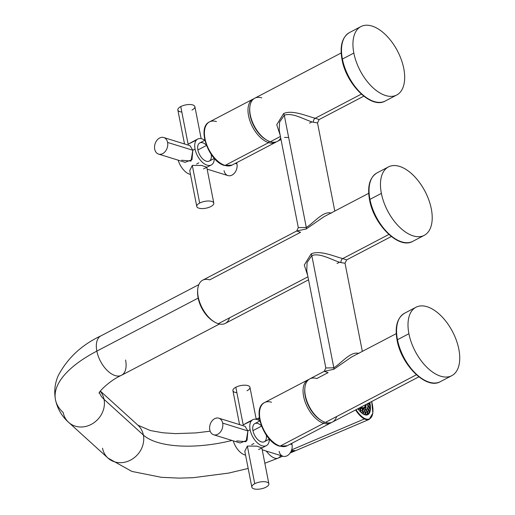 <?xml version="1.0" encoding="UTF-8"?>
<svg xmlns="http://www.w3.org/2000/svg" width="515" height="515" viewBox="0 0 515 515"><rect width="100%" height="100%" fill="white"/><g stroke="black" fill="none" stroke-linecap="round" stroke-linejoin="round"><path stroke-width="0.77" d="M361.337 94.123L315.225 118.25C306.85 116.203 292.449 109.528 283.617 113.558L276.748 124.707L280.154 135.142L276.748 124.707L283.617 113.558A3.122 1.706 -117.6 0 1 284.286 115.263L306.303 227.476L298.301 227.636L306.303 227.476L284.286 115.263C292.874 112.051 305.678 120.536 313.461 122.267L317.504 122.911L313.461 122.267C305.678 120.536 292.874 112.051 284.286 115.263L279.561 122.145L279.227 130.417L279.561 122.145L284.286 115.263A3.122 1.706 62.4 0 0 283.617 113.558C292.449 109.528 306.85 116.203 315.225 118.25L361.337 94.123M281.01 139.494L277.36 141.4A24.379 13.313 -117.6 0 1 270.356 141.728L280.411 136.469L270.356 141.728A24.379 13.313 -117.6 0 1 251.841 120.465A24.379 13.313 -117.6 0 1 254.751 98.204L341.175 52.981M334.795 211.06L317.504 122.911L319.113 119.551L315.225 118.25A3.122 2.298 -72.8 0 0 313.461 122.267A3.122 2.298 107.2 0 1 315.225 118.25L319.113 119.551L363.783 96.176M416.403 374.785L325.422 422.397A24.379 13.313 -117.6 0 1 306.901 401.134A24.379 13.313 -117.6 0 1 309.818 378.866L324.225 371.334L333.791 369.294L351.571 357.017L333.791 369.294A3.122 1.706 62.4 0 0 333.829 367.807C342.031 362.592 350.889 350.966 358.82 353.464C350.889 350.966 342.031 362.592 333.829 367.807A3.122 1.706 -117.6 0 1 333.791 369.294L324.225 371.334L328.107 372.635L316.822 378.544A24.379 13.313 62.4 0 0 304.861 388.117A24.379 13.313 62.4 0 0 321.997 420.871A24.379 13.313 62.4 0 0 325.422 422.397L416.403 374.785M418.843 376.845L332.426 422.068A24.379 13.313 -117.6 0 1 325.422 422.397A24.379 13.313 62.4 0 0 336.681 416.5M331.287 213.133C323.356 210.629 314.498 222.261 306.303 227.476A3.122 1.706 -117.6 0 1 306.258 228.956L324.044 216.686L306.258 228.956L296.692 230.997L306.258 228.956A3.122 1.706 62.4 0 0 306.303 227.476C314.498 222.261 323.356 210.629 331.287 213.133M308.543 279.825L225.287 323.394A24.379 13.313 -117.6 0 1 218.283 323.723L307.944 276.8L218.283 323.723A24.379 13.313 -117.6 0 1 199.762 302.459A24.379 13.313 -117.6 0 1 202.678 280.192L296.692 230.997L300.573 232.297L209.682 279.864A24.379 13.313 62.4 0 0 197.721 289.443L197.631 290.492A23.207 12.675 -117.6 0 0 213.944 321.669A23.207 12.675 -117.6 0 0 214.395 321.92A23.207 12.675 -117.6 0 1 197.683 289.977M388.87 234.454L342.758 258.582C334.383 256.534 319.982 249.859 311.144 253.889L304.281 265.038L307.687 275.48L304.281 265.038L311.144 253.889C319.982 249.859 334.383 256.534 342.758 258.582L388.87 234.454M345.037 263.242L340.994 262.599L345.037 263.242L346.647 259.882L342.758 258.582L346.647 259.882L391.316 236.507M249.756 107.989A23.207 12.675 62.4 0 0 266.474 139.926A23.207 12.675 -117.6 0 1 266.023 139.674A23.207 12.675 -117.6 0 1 249.704 108.498L249.794 107.448A24.379 13.313 62.4 0 0 266.931 140.202A24.379 13.313 62.4 0 0 270.356 141.728A24.379 13.313 62.4 0 0 280.714 137.988M261.755 97.876A24.379 13.313 62.4 0 0 249.794 107.448M304.822 388.651A23.207 12.675 62.4 0 0 321.534 420.594A23.207 12.675 -117.6 0 1 321.083 420.343A23.207 12.675 -117.6 0 1 304.771 389.166L304.861 388.117M284.512 137.415L288.651 137.511M279.227 130.417L298.301 227.636L296.692 230.997M309.502 123.072L311.375 122.287M337.035 263.41L338.928 262.618M340.994 262.599A3.122 2.298 107.2 0 1 342.758 258.582A3.122 2.298 -72.8 0 0 340.994 262.599C333.211 260.867 320.407 252.382 311.82 255.595A3.122 1.706 62.4 0 0 311.144 253.889A3.122 1.706 -117.6 0 1 311.82 255.595L307.095 262.476L306.76 270.755L307.095 262.476L311.82 255.595L333.829 367.807L325.834 367.974L333.829 367.807L311.82 255.595C320.407 252.382 333.211 260.867 340.994 262.599M197.721 289.443A24.379 13.313 62.4 0 0 214.858 322.197A24.379 13.313 62.4 0 0 218.283 323.723A24.379 13.313 62.4 0 0 229.542 317.826M458.839 349.202A38.612 21.089 62.4 0 0 427.057 306.734A38.612 21.089 62.4 0 0 408.91 333.733A38.612 21.089 62.4 0 0 440.685 376.201A38.612 21.089 62.4 0 0 458.839 349.202A38.612 21.089 62.4 0 0 415.972 307.255A38.612 21.089 62.4 0 0 408.91 333.733A38.612 21.089 62.4 0 0 451.777 375.68A38.612 21.089 62.4 0 0 458.839 349.202M415.972 307.255L404.539 313.236C397.174 317.839 394.69 326.819 397.078 340.177A1.172 0.47 -11.1 0 1 397.471 339.713A1.172 0.47 168.9 0 0 397.078 340.177C401.294 364.968 426.407 390.048 440.344 381.66A38.612 21.089 -117.6 0 1 397.471 339.713L408.91 333.733L397.471 339.713A38.612 21.089 -117.6 0 1 404.539 313.236A38.612 21.089 62.4 0 0 397.471 339.713A38.612 21.089 62.4 0 0 440.344 381.66L451.777 375.68M397.078 340.177A1.172 0.47 168.9 0 0 397.361 340.402A37.447 20.452 -117.6 0 1 397.258 339.855M431.306 208.865A38.612 21.089 62.4 0 0 399.524 166.403A38.612 21.089 62.4 0 0 381.377 193.395A38.612 21.089 62.4 0 0 413.159 235.864A38.612 21.089 62.4 0 0 431.306 208.865A38.612 21.089 62.4 0 0 388.439 166.918A38.612 21.089 62.4 0 0 381.377 193.395A38.612 21.089 62.4 0 0 424.244 235.349A38.612 21.089 62.4 0 0 431.306 208.865M388.439 166.918L377.006 172.905C369.641 177.508 367.156 186.488 369.551 199.839A1.172 0.47 -11.1 0 1 369.937 199.382A1.172 0.47 168.9 0 0 369.551 199.839C373.761 224.63 398.874 249.711 412.811 241.329A38.612 21.089 -117.6 0 1 369.937 199.382L381.377 193.395L369.937 199.382A38.612 21.089 -117.6 0 1 377.006 172.905A38.612 21.089 62.4 0 0 369.937 199.382A38.612 21.089 62.4 0 0 412.811 241.329L424.244 235.349M369.551 199.839A1.172 0.47 168.9 0 0 369.828 200.071A37.447 20.452 -117.6 0 1 369.725 199.524M403.773 68.534A38.612 21.089 62.4 0 0 371.997 26.065A38.612 21.089 62.4 0 0 353.844 53.064A38.612 21.089 62.4 0 0 385.626 95.533A38.612 21.089 62.4 0 0 403.773 68.534A38.612 21.089 62.4 0 0 360.906 26.587A38.612 21.089 62.4 0 0 353.844 53.064A38.612 21.089 62.4 0 0 396.711 95.011A38.612 21.089 62.4 0 0 403.773 68.534M360.906 26.587L349.473 32.567C342.108 37.17 339.623 46.15 342.018 59.508A1.172 0.47 -11.1 0 1 342.411 59.045A1.172 0.47 168.9 0 0 342.018 59.508C346.228 84.299 371.341 109.38 385.278 100.998A38.612 21.089 -117.6 0 1 342.411 59.045L353.844 53.064L342.411 59.045A38.612 21.089 -117.6 0 1 349.473 32.567A38.612 21.089 62.4 0 0 342.411 59.045A38.612 21.089 62.4 0 0 385.278 100.998L396.711 95.011M342.018 59.508A1.172 0.47 168.9 0 0 342.295 59.734A37.447 20.452 -117.6 0 1 342.192 59.186M266.268 435.098A10.236 5.594 -117.6 0 1 261.247 441.838A10.236 5.594 -117.6 0 1 252.955 430.624L261.53 426.137L252.955 430.624A10.236 5.594 -117.6 0 1 254.828 423.6L259.921 420.942M266.358 445.636A14.626 7.989 62.4 0 1 250.123 429.742L247.876 430.92L250.123 429.742A14.626 7.989 62.4 0 1 252.794 419.712A14.626 7.989 62.4 0 1 259.882 420.955A14.626 7.989 62.4 0 0 250.123 429.742A14.626 7.989 62.4 0 0 260.822 445.295A14.626 7.989 62.4 0 0 269.377 439.102A14.626 7.989 62.4 0 1 266.358 445.636L261.504 448.172M269.409 439.083L264.324 441.748A10.236 5.594 -117.6 0 1 252.955 430.624A10.236 5.594 -117.6 0 1 254.732 423.658A10.236 5.594 -117.6 0 1 261.401 425.796M236.707 440.911L246.08 441.716L247.876 430.92L245.076 426.33L247.876 430.92L222.66 423.105A8.678 6.386 -72.8 0 0 218.785 418.186A8.678 6.386 -72.8 0 0 211.935 421.038A8.678 6.386 -72.8 0 0 209.779 429.845A8.678 6.386 107.2 0 1 214.684 418.669A8.678 6.386 107.2 0 1 222.66 423.105A8.678 6.386 107.2 0 1 217.748 434.28A8.678 6.386 107.2 0 1 209.779 429.845A8.678 6.386 -72.8 0 0 213.648 434.763A8.678 6.386 -72.8 0 0 220.497 431.911A8.678 6.386 -72.8 0 0 222.66 423.105L247.876 430.92L247.065 440.331L240.17 442.977M251.668 444.69L253.908 443.518M251.449 420.794L243.202 424.888L247.792 422.332M233.244 440.834A14.626 7.989 62.4 0 0 245.558 455.118A14.626 7.989 -117.6 0 1 233.244 440.834M244.805 451.262L247.361 446.067L256.695 446.125L261.82 447.844L256.74 446.138L247.361 446.067L244.792 451.204L251.841 487.126A8.678 3.47 168.9 0 0 257.127 489.25A8.678 3.47 168.9 0 0 265.965 487.196A8.678 3.47 -11.1 0 1 253.914 488.825A8.678 3.47 -11.1 0 1 254.745 483.72A8.678 3.47 168.9 0 0 251.841 487.126M258.582 449.544L261.459 448.198M247.361 446.067L254.745 483.72A8.678 3.47 -11.1 0 1 266.796 482.085A8.678 3.47 -11.1 0 1 265.965 487.196A8.678 3.47 168.9 0 0 268.875 483.785A8.678 3.47 168.9 0 0 263.59 481.667A8.678 3.47 168.9 0 0 254.745 483.72L247.361 446.067M279.13 451.333A8.678 6.386 -72.8 0 0 287.1 455.769A8.678 6.386 -72.8 0 0 292.011 444.593L290.357 444.078L292.011 444.593A8.678 6.386 107.2 0 1 289.848 453.4A8.678 6.386 107.2 0 1 282.999 456.251L262.206 449.807M292.011 444.593A8.678 6.386 -72.8 0 0 291.683 443.389A8.678 6.386 107.2 0 1 292.011 444.593M247.039 390.718A8.678 3.47 168.9 0 0 247.87 385.606A8.678 3.47 168.9 0 0 235.819 387.241L243.202 424.888L235.819 387.241A8.678 3.47 -11.1 0 1 244.657 385.188A8.678 3.47 -11.1 0 1 249.942 387.306L256.225 419.319M239.578 424.63L232.915 390.647A8.678 3.47 -11.1 0 1 235.819 387.241A8.678 3.47 168.9 0 0 236.887 392.707M323.684 423.304A24.379 13.313 62.4 0 0 330.688 422.976A24.379 13.313 62.4 0 0 331.525 422.461A24.379 13.313 -117.6 0 1 323.684 423.304L280.121 446.099L323.684 423.304L324.263 421.985L323.684 423.304A24.379 13.313 -117.6 0 1 304.88 401.217A24.379 13.313 -117.6 0 1 308.981 379.381A24.379 13.313 62.4 0 0 308.079 379.78A24.379 13.313 62.4 0 0 305.17 402.041A24.379 13.313 62.4 0 0 323.684 423.304M271.514 402.247A24.379 13.313 62.4 0 0 264.517 402.576C251.481 408.292 264.028 442.321 279.568 446.17L287.119 445.778A24.379 13.313 -117.6 0 1 280.121 446.099A24.379 13.313 -117.6 0 1 261.601 424.843A24.379 13.313 -117.6 0 1 264.517 402.576A24.379 13.313 62.4 0 0 261.601 424.843A24.379 13.313 62.4 0 0 280.121 446.099A1.172 0.863 107.2 0 1 279.568 446.17A1.172 0.863 -72.8 0 0 280.121 446.099A24.379 13.313 62.4 0 0 287.119 445.778L330.688 422.976M211.202 154.429A10.236 5.594 -117.6 0 1 206.187 161.169A10.236 5.594 -117.6 0 1 197.895 149.955L206.464 145.468L197.895 149.955A10.236 5.594 -117.6 0 1 199.762 142.932L204.854 140.273M211.292 164.967A14.626 7.989 62.4 0 1 195.056 149.08L192.81 150.251L195.056 149.08A14.626 7.989 62.4 0 1 197.728 139.044A14.626 7.989 62.4 0 1 204.822 140.292A14.626 7.989 62.4 0 0 195.056 149.08A14.626 7.989 62.4 0 0 205.762 164.633A14.626 7.989 62.4 0 0 214.317 158.433A14.626 7.989 62.4 0 1 211.292 164.967L206.438 167.51M214.349 158.414L209.257 161.079A10.236 5.594 -117.6 0 1 197.895 149.955A10.236 5.594 -117.6 0 1 199.666 142.99A10.236 5.594 -117.6 0 1 206.335 145.127M181.647 160.242L191.014 161.047L192.81 150.251L190.016 145.668L192.81 150.251L167.594 142.436A8.678 6.386 -72.8 0 0 163.719 137.518A8.678 6.386 -72.8 0 0 156.869 140.37A8.678 6.386 -72.8 0 0 154.712 149.176A8.678 6.386 107.2 0 1 159.618 138.001A8.678 6.386 107.2 0 1 167.594 142.436A8.678 6.386 107.2 0 1 162.682 153.612A8.678 6.386 107.2 0 1 154.712 149.176A8.678 6.386 -72.8 0 0 158.581 154.101A8.678 6.386 -72.8 0 0 165.431 151.243A8.678 6.386 -72.8 0 0 167.594 142.436L192.81 150.251L191.998 159.663L185.104 162.315M196.601 164.028L198.842 162.849M196.382 140.125L188.136 144.219L192.726 141.664M178.177 160.171A14.626 7.989 62.4 0 0 190.492 174.45A14.626 7.989 -117.6 0 1 178.177 160.171M189.739 170.6L192.295 165.405L199.678 203.052A8.678 3.47 -11.1 0 1 211.736 201.423A8.678 3.47 -11.1 0 1 210.905 206.528A8.678 3.47 168.9 0 0 213.809 203.122L206.76 167.188L201.687 165.47L192.295 165.405L189.726 170.536L196.775 206.464A8.678 3.47 168.9 0 0 202.06 208.581A8.678 3.47 168.9 0 0 210.905 206.528A8.678 3.47 -11.1 0 1 198.848 208.163A8.678 3.47 -11.1 0 1 199.678 203.052A8.678 3.47 168.9 0 0 196.775 206.464M203.515 168.881L206.393 167.53M213.809 203.122A8.678 3.47 168.9 0 0 208.524 200.998A8.678 3.47 168.9 0 0 199.678 203.052L192.295 165.405L201.635 165.457L206.753 167.175M224.064 170.665A8.678 6.386 -72.8 0 0 232.033 175.1A8.678 6.386 -72.8 0 0 236.945 163.924L235.297 163.41L236.945 163.924A8.678 6.386 107.2 0 1 234.782 172.731A8.678 6.386 107.2 0 1 227.933 175.583L207.139 169.139M236.945 163.924A8.678 6.386 -72.8 0 0 236.617 162.721A8.678 6.386 107.2 0 1 236.945 163.924M191.973 110.049A8.678 3.47 168.9 0 0 192.803 104.938A8.678 3.47 168.9 0 0 180.752 106.573L188.136 144.219L180.752 106.573A8.678 3.47 -11.1 0 1 189.597 104.519A8.678 3.47 -11.1 0 1 194.882 106.637L201.159 138.651M184.512 143.962L177.849 109.985A8.678 3.47 -11.1 0 1 180.752 106.573A8.678 3.47 168.9 0 0 181.827 112.038M268.624 142.636A24.379 13.313 62.4 0 0 275.622 142.307A24.379 13.313 62.4 0 0 276.458 141.799A24.379 13.313 -117.6 0 1 268.624 142.636L225.055 165.437L268.624 142.636L269.203 141.316L268.624 142.636A24.379 13.313 -117.6 0 1 249.814 120.549A24.379 13.313 -117.6 0 1 253.914 98.713A24.379 13.313 62.4 0 0 253.02 99.112A24.379 13.313 62.4 0 0 250.103 121.373A24.379 13.313 62.4 0 0 268.624 142.636M216.448 121.579A24.379 13.313 62.4 0 0 209.451 121.907C196.421 127.623 208.968 161.652 224.501 165.502L232.053 165.109A24.379 13.313 -117.6 0 1 225.055 165.437A24.379 13.313 -117.6 0 1 206.534 144.174A24.379 13.313 -117.6 0 1 209.451 121.907A24.379 13.313 62.4 0 0 206.534 144.174A24.379 13.313 62.4 0 0 225.055 165.437A1.172 0.863 107.2 0 1 224.501 165.502A1.172 0.863 -72.8 0 0 225.055 165.437A24.379 13.313 62.4 0 0 232.053 165.109L275.622 142.307M209.959 318.746A22.235 12.141 -117.6 0 1 198.159 298.095A22.235 12.141 -117.6 0 1 197.76 295.43A22.235 12.141 62.4 0 0 198.159 298.095A22.235 12.141 62.4 0 0 209.959 318.746M219.448 324.025L121.521 375.268A22.235 12.141 -117.6 0 1 96.839 351.114L198.159 298.095L96.839 351.114A22.235 12.141 -117.6 0 1 100.908 335.87A22.235 12.141 62.4 0 0 96.839 351.114A22.235 12.141 62.4 0 0 121.521 375.268A22.235 12.141 62.4 0 0 125.589 360.024M99.427 392.469A79.181 31.653 168.9 0 0 104.056 399.357A22.235 19.531 132.2 0 1 93.221 423.227A22.235 19.531 132.2 0 1 68.688 422.409A22.235 19.531 -47.8 0 0 93.221 423.227A22.235 19.531 -47.8 0 0 104.056 399.357A79.181 31.653 -11.1 0 1 99.427 392.469M55.453 399.685A123.645 49.427 -11.1 0 1 96.839 351.114A123.645 49.427 168.9 0 0 55.453 399.685A123.645 49.427 168.9 0 0 63.21 412.534A22.235 19.531 -47.8 0 0 68.688 422.409C61.877 416.377 57.468 408.801 55.453 399.685C53.978 391.355 54.88 383.392 58.15 375.815C67.446 358.144 81.698 344.831 100.908 335.87L198.835 284.628M100.232 391.213A22.235 19.531 132.2 0 1 104.056 399.357L143.376 435.046A22.235 19.531 132.2 0 1 132.548 458.917A22.235 19.531 132.2 0 1 108.008 458.099A22.235 19.531 -47.8 0 0 132.548 458.917A22.235 19.531 -47.8 0 0 143.376 435.046L104.056 399.357A22.235 19.531 -47.8 0 0 100.232 391.213M137.898 425.171A22.235 19.531 132.2 0 1 143.376 435.046A79.181 31.653 168.9 0 0 232.001 440.447A79.181 31.653 -11.1 0 1 143.376 435.046A22.235 19.531 -47.8 0 0 137.898 425.171L100.335 391.078M102.53 448.224A22.235 19.531 -47.8 0 0 108.008 458.099L131.84 471.412L161.427 477.328L179.207 478.12L193.138 477.695L228.506 473.111L248.179 468.463M264.845 463.255L278.222 458.073A22.235 9.528 -113 0 1 266.274 451.069A22.235 9.528 67 0 0 278.222 458.073A22.235 9.528 67 0 0 280.707 455.543M259.393 418.154A22.235 9.528 67 0 0 258.195 419.983A22.235 9.528 -113 0 1 259.393 418.154M294.438 451.179A22.235 9.528 67 0 1 291.123 451.282A22.235 9.528 67 0 0 295.05 450.857A22.235 9.528 67 0 1 294.438 451.179L290.132 453.007M294.014 450.992A21.92 9.392 -113 0 1 291.271 450.94A21.92 9.392 -113 0 0 294.014 450.992M291.451 450.49L295.732 450.631A22.235 9.528 -113 0 1 291.484 450.406A22.235 9.528 67 0 0 295.732 450.631L369.197 419.39A22.235 9.528 -113 0 1 364.42 418.933A22.235 9.528 67 0 0 369.197 419.39L372.854 413.133L371.695 401.52M291.664 449.865L364.42 418.933L291.664 449.865M371.656 401.539A21.842 9.36 -113 0 1 364.672 418.444A21.842 9.36 -113 0 1 356.032 409.715A21.842 9.36 67 0 0 364.672 418.444L364.42 418.933A22.235 9.528 -113 0 1 355.562 409.959A22.235 9.528 67 0 0 364.42 418.933L364.672 418.444A21.842 9.36 67 0 0 371.656 401.539M363.886 414.408A17.356 7.435 67 0 0 369.809 402.505A17.356 7.435 67 0 1 367.613 414.768A17.356 7.435 67 0 1 363.886 414.408A17.356 7.435 67 0 1 357.88 408.749A17.356 7.435 67 0 0 363.886 414.408M366.3 415.032A17.201 7.371 67 0 0 367.131 414.807A17.201 7.371 67 0 0 368.051 414.215A17.201 7.371 67 0 0 368.309 413.957A17.201 7.371 67 0 0 369.442 411.871A17.201 7.371 67 0 0 369.577 411.408L370.137 409.103L367.993 406.618A12.128 5.195 67 0 0 368.071 405.949L367.35 405.221L368.058 403.754A12.128 5.195 67 0 0 368.025 403.438A12.128 5.195 -113 0 1 368.058 403.754L370.195 405.292A16.029 6.869 67 0 0 370.105 404.468L368.399 403.239L370.105 404.468L369.525 403.754A17.201 7.371 67 0 0 369.461 403.393A17.201 7.371 67 0 0 369.384 403.033L368.978 402.936L369.384 403.033A17.201 7.371 67 0 1 369.461 403.393A17.201 7.371 67 0 1 369.525 403.754L368.656 403.123A0.972 0.418 -113 0 1 368.656 403.123L370.105 404.468A16.029 6.869 67 0 1 370.195 405.292L368.058 403.754L367.35 405.221L370.214 408.434L368.071 405.949A12.128 5.195 -113 0 1 367.993 406.618L367.041 407.816L367.993 406.618L370.137 409.103A16.029 6.869 67 0 0 370.214 408.434A16.029 6.869 67 0 1 370.137 409.103L369.577 411.408L369.113 410.867L369.577 411.408A17.201 7.371 67 0 1 369.442 411.871A17.201 7.371 -113 0 1 368.309 413.957L369.216 411.884L367.279 408.691A12.128 5.195 67 0 0 367.517 408.247L369.442 411.871L367.517 408.247A12.128 5.195 -113 0 1 367.279 408.691L366.101 409.541L367.279 408.691L369.216 411.884A16.029 6.869 67 0 0 369.461 411.44A16.029 6.869 67 0 1 369.216 411.884L368.309 413.957L367.935 413.345L368.309 413.957A17.201 7.371 67 0 1 368.051 414.215A17.201 7.371 -113 0 1 366.3 415.032M369.95 408.131A17.201 7.371 67 0 0 369.95 407.642L370.195 405.292L369.95 407.642L369.081 407.017L369.055 405.653L368.148 406.039L369.055 405.653L368.624 405.543L368.128 406.013L369.055 405.653L369.081 407.017L369.95 407.642A17.201 7.371 67 0 1 369.95 408.131M365.933 406.123A12.128 5.195 -113 0 1 364.774 410.049A12.128 5.195 -113 0 0 365.933 406.123M360.648 407.301L360.674 408.298L362.219 408.652A12.128 5.195 67 0 0 362.753 409.032L363.204 414.041L362.753 409.032A12.128 5.195 -113 0 1 362.219 408.652L360.674 408.298L360.391 411.022A0.972 0.418 67 0 0 360.564 411.182L361.53 410.648L360.461 411.099L361.53 410.648L360.552 409.567L361.53 410.648L360.564 411.182L360.655 412.019L360.564 411.182A0.972 0.418 -113 0 1 360.391 411.022L360.648 407.301M362.837 409.798L364.24 409.76A12.128 5.195 67 0 0 364.723 409.869L365.895 414.987L364.723 409.869A12.128 5.195 -113 0 1 364.24 409.76L362.837 409.798M364.807 410.172L365.985 409.773A12.128 5.195 67 0 0 366.12 409.721A12.128 5.195 67 0 0 366.365 409.599L368.051 414.215L366.365 409.599A12.128 5.195 -113 0 1 365.985 409.773L364.807 410.172M364.414 408.414A10.261 4.397 67 0 0 366.094 404.449A10.261 4.397 67 0 1 360.777 407.23A10.261 4.397 67 0 0 364.414 408.414L363.21 408.923A10.261 4.397 -113 0 1 362.753 409.058A10.261 4.397 67 0 0 363.77 408.562M363.152 413.036A0.972 0.418 67 0 0 363.236 413.069L364.021 412.193L363.127 412.579L364.021 412.193L362.991 411.26L364.021 412.193L363.236 413.069L363.558 414.24L363.236 413.069A0.972 0.418 -113 0 1 363.152 413.036M368.766 410.301L368.849 408.994L368.154 409.29L368.849 408.994L368.128 408.73L368.849 408.994L368.766 410.301M367.633 412.541L367.865 411.324L367.227 411.601L367.865 411.324L366.905 410.861L367.865 411.324L367.633 412.541M365.727 413.532L366.204 412.431L365.508 412.721L366.204 412.431L365.232 411.704L366.204 412.431L365.727 413.532M361.079 412.425L362.579 411.961L362.219 408.652L362.579 411.961A16.029 6.869 67 0 0 363.114 412.348A16.029 6.869 67 0 1 362.579 411.961L361.079 412.425M360.326 409.843L360.629 407.307L360.326 409.843A16.029 6.869 67 0 1 359.792 409.225L359.979 407.648L359.792 409.225A16.029 6.869 67 0 0 360.326 409.843M360.313 411.685L360.391 411.022L360.313 411.685M358.215 409.206L359.792 409.225L358.215 409.206M366.268 415.032L367.53 413.358L365.985 409.773L367.53 413.358A16.029 6.869 67 0 0 367.91 413.185A16.029 6.869 67 0 1 367.53 413.358L366.268 415.032L365.772 413.906L366.262 415.032M365.244 413.384L364.24 409.76L365.244 413.384A16.029 6.869 67 0 0 365.727 413.494A16.029 6.869 67 0 1 365.244 413.384L363.86 414.395L365.244 413.384M365.644 404.681A9.489 4.069 -113 0 1 361.227 406.992A9.489 4.069 67 0 0 361.968 407.455A9.489 4.069 67 0 0 365.644 404.681M361.871 407.404A9.296 3.985 67 0 0 365.36 404.835A9.296 3.985 -113 0 1 361.871 407.404M396.241 333.643L351.571 357.017M368.708 193.312L324.044 216.686M266.023 139.674L266.931 140.202M321.083 420.343L321.997 420.871M324.225 371.334L325.834 367.974L306.76 270.755M213.944 321.669L214.858 322.197M252.794 419.712L247.94 422.255M261.826 447.857L268.875 483.785M245.159 426.356L218.785 418.186M240.022 442.939L213.648 434.763M308.079 379.78L264.517 402.576M197.728 139.044L192.874 141.586M190.093 145.687L163.719 137.518M184.956 162.27L158.581 154.101M253.02 99.112L209.451 121.907M121.521 375.268C109.47 380.637 98.442 392.127 99.092 393.17M68.688 422.409L108.008 458.099M137.943 425.216L150.406 430.559L162.991 432.793L175.634 433.617L195.912 432.909L210.159 431.19M256.174 419.049L259.341 417.774M282.716 456.161L278.222 458.073M366.635 415.013L367.131 414.807M345.037 263.249L362.328 351.391"/></g></svg>
